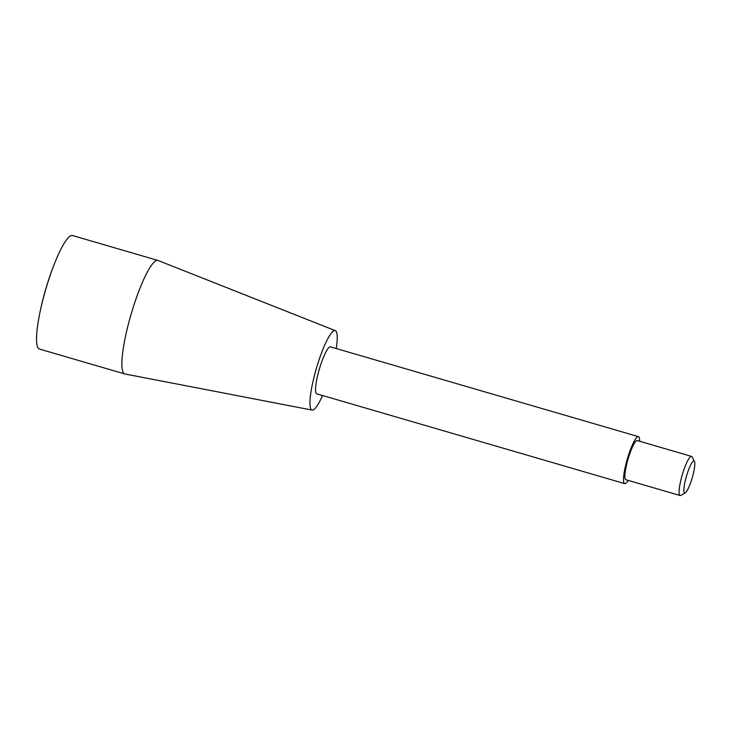 <?xml version="1.0" encoding="UTF-8"?>
<svg xmlns="http://www.w3.org/2000/svg" width="731" height="731" viewBox="0 0 731 731"><rect width="100%" height="100%" fill="white"/><g stroke="black" fill="none" stroke-linecap="round" stroke-linejoin="round"><path stroke-width="1.1" d="M692.385 477.27A16.639 3.006 106.3 0 0 694.45 461.435A16.639 3.006 106.3 0 0 686.455 476.137A16.639 3.006 106.3 0 0 685.294 492.831A16.639 3.006 106.3 0 0 692.385 477.27M694.45 461.435L692.056 456.902A20.386 3.682 106.3 0 0 691.508 456.382A20.386 3.682 106.3 0 0 682.261 474.922A20.386 3.682 106.3 0 0 680.095 495.517A20.386 3.682 106.3 0 0 680.844 495.38L685.294 492.831M691.508 456.382L637.304 440.574A20.386 3.682 106.3 0 0 628.057 459.114A20.386 3.682 106.3 0 0 625.882 479.719L680.095 495.517M639.643 441.259A24.461 4.423 106.3 0 0 638.446 436.654A24.461 4.423 106.3 0 0 627.344 458.904A24.461 4.423 106.3 0 0 624.749 483.63A24.461 4.423 106.3 0 0 628.231 480.395M638.446 436.654L330.449 346.85A24.461 4.423 106.3 0 0 319.356 369.091A24.461 4.423 106.3 0 0 316.751 393.817L624.749 483.63M336.242 348.541A41.384 7.484 106.3 0 0 335.31 330.64A41.384 7.484 106.3 0 0 316.422 368.241A41.384 7.484 106.3 0 0 312.137 410.091A41.384 7.484 106.3 0 0 322.545 395.508M335.31 330.64L158.097 260.492A59.12 10.691 106.3 0 0 157.923 260.437A59.12 10.691 106.3 0 0 131.114 314.202A59.12 10.691 106.3 0 0 124.827 373.952A59.12 10.691 106.3 0 0 125.001 373.998L312.137 410.091M157.923 260.437L72.57 235.546A59.12 10.691 106.3 0 0 72.214 235.483A59.12 10.691 106.3 0 0 54.798 262.84A59.12 10.691 106.3 0 0 39.154 316.496A59.12 10.691 106.3 0 0 39.474 349.062L124.827 373.952M54.798 262.84A289.494 289.494 0 0 0 39.154 316.496"/></g></svg>
